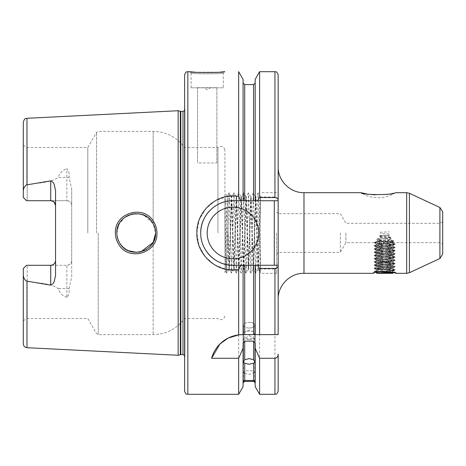 <?xml version="1.0" encoding="UTF-8"?>
<svg xmlns="http://www.w3.org/2000/svg" width="466" height="466" viewBox="0 0 466 466"><rect width="100%" height="100%" fill="white"/><g stroke="black" fill="none" stroke-linecap="round" stroke-linejoin="round"><path stroke-width="0.35" stroke-dasharray="2.33 1.75" d="M396.211 273.326L393.554 270.967C394.737 270.105 378.345 269.004 376.982 270.018L375.532 271.876L374.6 271.946L377.646 271.154L377.338 269.872L378.281 269.511C381.06 268.841 384.462 268.602 388.498 268.789L392.646 268.433L376.61 266.82L392.646 265.206L376.563 263.651L392.646 261.979L376.563 260.424L392.646 258.758L376.563 257.197L392.692 255.584L376.563 253.97L392.692 252.356L376.563 250.743L392.692 249.129L376.563 247.516L392.692 245.902L376.563 244.289L392.692 242.681L393.956 241.202L388.726 239.74L391.44 238.167C386.617 236.903 381.887 237.153 377.233 238.918L379.569 240.363L388.726 239.74M377.646 271.154C373.656 271.387 372.951 271.631 375.532 271.876L374.017 271.631L374.6 271.969L373.272 273.251M152.266 222.177C154.444 225.462 155.551 229.068 155.574 233C156.617 251.337 129.682 259.684 120.176 243.84C117.985 240.538 116.879 236.92 116.861 233C115.853 214.511 142.94 206.409 152.266 222.177M156.914 233C156.885 228.736 155.702 224.828 153.366 221.286C143.394 204.201 114.281 213.014 115.399 233C115.428 237.27 116.617 241.178 118.958 244.737C129.14 261.869 158.044 252.875 156.914 233M223.319 87.824L191.06 87.824L223.319 87.824L223.319 73.005C224.315 74.059 190.052 74.059 191.06 73.005L189.61 71.694M194.794 72.183L219.684 72.178M249.129 328.023A5.644 2.825 0 0 1 243.485 325.198A5.644 2.825 0 0 1 249.129 322.379A5.644 2.825 0 0 0 243.485 325.198A5.644 2.825 0 0 0 249.129 328.023A5.644 2.825 0 0 0 254.774 325.198A5.644 2.825 0 0 0 249.129 322.379A5.644 2.825 0 0 1 254.774 325.198A5.644 2.825 0 0 1 249.129 328.023M249.129 339.551A5.644 0.489 0 0 1 243.485 339.056A5.644 0.489 0 0 1 243.549 338.986A5.644 0.489 0 0 1 249.129 338.566A5.644 0.489 0 0 1 254.71 338.986A5.644 0.489 0 0 1 254.774 339.056A5.644 0.489 0 0 1 249.129 339.551M249.129 331.11A5.644 1.928 0 0 0 244.749 331.827A5.644 1.928 0 0 0 243.485 333.044A5.644 1.928 0 0 0 249.129 334.972A5.644 1.928 0 0 0 254.774 333.044A5.644 1.928 0 0 0 253.516 331.827A5.644 1.928 0 0 0 249.129 331.11M244.697 381.404L244.697 373.61L243.485 372.969L244.697 371.221L244.697 363.23L243.485 361.995L244.697 359.74L244.697 265.259L243.083 265.259L243.083 343.349M244.697 373.61L249.129 374.285L253.568 373.61L253.568 381.404M255.182 343.349L255.182 265.259L253.568 265.259L253.568 359.74L254.774 361.995L253.568 363.23L253.568 371.221L249.129 370.423L244.697 371.221M244.697 363.23L249.129 364.249L253.568 363.23M253.568 359.74L249.129 358.604L244.697 359.74M375.2 194.835L388.364 194.136L395.529 192.674A32.259 32.259 0 0 1 360.824 192.674M378.159 241.394L392.605 242.605L392.174 242.244L378.444 241.178L374.181 242.46C375.526 242.035 389.832 241.615 393.956 241.202M442.7 254.116L442.7 211.884M439.904 207.498L439.904 258.502M340.326 233L340.326 252.356L340.326 233M345.918 233L345.918 242.681L345.918 233M55.559 190.571L55.559 275.429M210.416 87.824L203.962 87.824L210.416 87.824L207.189 89.688L203.962 87.824M191.06 87.824L191.06 73.005C190.052 74.059 224.315 74.059 223.319 73.005L224.775 71.694M207.189 233A25.811 25.811 0 0 0 233 258.811A25.811 25.811 0 0 0 258.811 233A25.811 25.811 0 0 0 233 207.189A25.811 25.811 0 0 0 207.189 233M217.791 204.545A32.259 32.259 0 0 0 216.94 205.017M215.187 206.106A32.259 32.259 0 0 0 209.782 210.603M154.968 237.806L153.163 242.355L153.163 334.623L153.163 242.355L151.409 244.994M140.936 251.774L136.515 252.356M128.348 250.685L125.634 249.211M123.007 247.149L120.892 244.831M119.156 242.151L117.001 235.359M117.123 236.18L117.91 239.291M119.185 242.198L120.939 244.883M123.071 247.213L125.57 249.17M128.371 250.696L131.377 251.745M134.54 252.287L138.28 252.246M140.854 251.791L143.755 250.825M146.685 249.281L148.835 247.673M276.554 233L276.554 273.326L276.554 233M278.167 233L278.167 166.863L278.167 233M228.159 234.544L227.356 195.924L225.835 271.62L224.932 222.457L224.932 272.523L224.932 195.633C225.69 202.972 226.447 215.426 227.204 233L228.159 251.145L228.159 234.544L229.336 269.296L231.753 196.704L234.177 269.296L236.594 196.704L239.017 269.296L241.435 196.704L243.852 269.296L246.275 196.704L248.693 269.296L251.11 196.704L253.533 269.296L255.951 196.704L258.374 269.296L260.424 196.687L258.211 192.854L260.424 272.866L260.424 200.823M224.932 222.457L224.932 204.97L226.709 273.146L225.824 271.614L224.932 272.523M50.724 265.294L27.174 265.294L27.174 318.494L27.174 265.294L26.527 265.294L23.3 268.521L23.3 320.73L23.3 268.521L26.527 265.294L66.854 265.294L26.527 265.294L23.3 268.521L23.3 343.832M71.694 260.453A4.841 4.841 0 0 1 66.854 265.294L66.854 297.384C68.782 295.159 69.527 292.304 69.085 288.821L71.694 276.775L71.694 260.453C71.473 263.331 69.859 264.944 66.854 265.294A4.841 4.841 0 0 0 71.694 260.453L71.694 189.225L69.085 177.179C69.527 173.684 68.782 170.83 66.854 168.616L66.854 177.441L58.209 177.441C59.38 173.369 62.263 170.428 66.854 168.616M87.812 233L87.812 147.506L87.812 233M184.606 74.921L184.606 391.079M217.942 233L217.942 147.506L217.942 233M224.932 233L224.932 150.25L224.932 233M228.159 251.145L228.992 269.272L231.386 196.704L233.804 269.296L236.227 196.704L238.644 269.296L241.068 196.704L243.485 269.296L245.902 196.704L248.326 269.296L250.743 196.704L253.166 269.296L255.584 196.704L258.001 269.296L259.213 233C259.614 213.475 260.022 196.343 260.424 196.704L260.424 271.928M260.424 233L260.424 273.326L260.424 233M178.158 355.273L178.158 110.727M23.3 122.168L23.3 191.328C23.277 188.445 24.5 186.243 26.976 184.717C37.274 182.719 49.74 183.249 58.209 177.441M197.514 87.69L216.871 87.69L216.871 162.96L197.514 162.96L197.514 87.69L197.514 162.96M238.656 71.694L238.475 196.407M235.883 196.099L233.687 195.988M227.443 196.419L215.391 200.671L205.564 208.908L199.116 220.133L196.868 233L198.994 245.518L205.098 256.527L214.453 264.77L225.998 269.319M389.157 233.909L380.169 233.46M379.51 235.557C382.895 236.512 386.232 236.344 389.518 235.05L379.51 235.557L389.518 235.05M374.181 242.46L379.569 240.363M378.444 241.178L376.598 239.699L384.153 238.371L378.905 236.617C382.924 235.709 386.873 235.912 390.758 237.229L385.772 238.47L384.153 238.371M392.174 242.244L393.461 240.637L385.772 238.47M386.832 238.784L383.145 238.551M388.498 268.789L392.692 268.241L376.563 266.628L392.692 265.014L376.563 263.401L392.692 261.787L376.563 260.174L392.692 258.566L376.563 256.952L392.692 255.339L376.563 253.725L392.692 252.112L376.563 250.498L392.692 248.885L376.563 247.271L392.692 245.658L376.563 244.044L392.523 242.536M366.719 193.932L372.159 194.637M253.568 371.221L254.774 372.969L253.568 373.61M253.568 265.259L244.697 265.259M392.826 272.342L379.015 271.8L379.015 262.038L381.823 262.038L379.015 262.038M378.083 271.975L374.612 272.831M374.425 272.89L373.93 273.041M378.281 269.511C376.58 269.686 376.144 269.855 376.982 270.018L376.563 269.855L374.017 271.631M377.338 269.872L376.563 270.099M379.173 240.642L389.075 239.955M380.139 232.295L389.215 231.841M442.7 233L442.7 221.711L442.7 233M66.854 297.384C62.269 295.578 59.392 292.636 58.209 288.559C49.676 282.734 37.292 283.293 26.976 281.283C24.5 279.757 23.277 277.55 23.3 274.672M226.4 269.4L238.656 269.564L238.656 394.306M243.083 334.623L243.083 265.259L240.817 265.259L278.167 265.259L278.167 200.741C278.208 198.737 277.136 197.491 274.94 197.001L259.609 197.001L257.75 200.741L278.167 200.741L278.167 74.921M278.167 334.623L278.167 265.259L255.182 265.259L255.182 334.623L242.681 334.623M255.182 79.36L255.182 200.741L255.182 82.983L255.182 200.741L240.817 200.741L243.083 200.741L243.083 79.36M253.568 84.596L253.568 200.741L278.167 200.741L233 200.741A32.259 32.259 0 0 0 200.741 233A32.259 32.259 0 0 0 233 265.259C215.781 265.719 200.287 250.225 200.741 233.012C200.287 215.77 215.752 200.298 233 200.741L240.817 200.741L238.656 196.436M259.609 71.694L259.609 197.001M255.182 200.741L257.75 200.741M244.697 84.596L244.697 200.741L243.083 200.741M238.656 269.564L240.817 265.259L233 265.259L278.167 265.259C278.202 267.268 277.13 268.515 274.94 268.999L274.94 394.306M243.083 265.259L243.083 386.64M255.182 265.259L255.182 386.64M257.75 265.259L259.609 268.999L259.609 394.306M259.609 268.999L274.94 268.999M69.085 177.179A4.841 2.313 0 0 1 66.854 177.441L66.854 200.706L26.527 200.706L23.3 197.479L23.3 145.27L23.3 191.328M71.694 276.775L71.694 189.225M224.932 204.97L224.932 195.633M184.606 233L184.606 147.506L184.606 233M155.382 230.297L155.574 233L153.163 223.645L154.957 228.165M117.112 229.878L117.904 226.726M119.354 223.488L120.671 221.466M123.385 218.507L125.674 216.766M128.936 215.065L131.424 214.244M134.895 213.69L137.965 213.725M140.872 214.214L143.522 215.076M146.755 216.76L149.137 218.583M151.409 221.012L153.163 223.645L144.052 215.298M140.918 214.226L132.198 214.063L124.294 217.75L118.818 224.507L116.861 233M66.854 200.706C69.853 201.05 71.467 202.663 71.694 205.547A4.841 4.841 0 0 0 66.854 200.706L26.527 200.706L23.3 197.479L26.527 200.706M27.174 200.706L27.174 147.506L27.174 200.706L50.724 200.706M54.196 202.174L53.474 201.562M200.741 233A32.259 32.259 0 0 0 206.188 250.947M206.502 251.401A32.259 32.259 0 0 0 207.073 252.199M274.293 200.741L274.293 265.259M259.609 334.623L278.045 334.623M216.871 87.69L216.871 162.96M226.709 273.146L229.15 192.837L231.55 273.146L233.99 192.837L236.39 273.146L238.831 192.837L241.231 273.146L243.671 192.837L246.065 273.146L248.506 192.837L250.906 273.146L253.347 192.837L255.787 273.146L258.211 192.854M389.267 268.975L389.267 270.554L393.554 270.967L395.238 269.936L374.017 268.323L395.238 266.709L374.017 265.096L395.238 263.488L373.982 261.915L395.238 260.261L373.982 258.688L395.238 257.034L373.982 255.461L395.238 253.807L373.982 252.234L395.273 250.621L373.982 249.007L395.273 247.394L373.982 245.78L395.273 244.167L374.047 242.611M389.267 270.554L395.238 270.018M390.758 237.229L378.905 236.617M377.233 238.918L391.44 238.167M393.461 240.637L376.598 239.699M379.312 241.068L392.692 241.068L379.312 241.068L393.444 241.813L374.949 242.926L377.588 244.475L391.725 246.025L377.53 247.638L391.725 249.252L377.53 250.865L391.725 252.479L377.53 254.092L391.725 255.706L377.53 257.319L391.673 258.869L377.53 260.546L391.673 262.096L377.53 263.773L391.673 265.323L377.53 266.995L391.673 268.55L377.53 270.222L389.646 271.433L391.673 271.777L391.335 272.004M381.153 272.907L381.823 273.216L381.153 272.907M384.631 272.779L381.823 273.216L384.631 272.779L387.438 273.216L384.631 272.779M377.74 273.326L392.692 273.326M393.275 272.703L376.033 271.713L375.689 272.412M374.949 242.926L376.033 242.681C373.68 243.031 376.545 243.38 384.631 243.73L394.271 244.58L374.99 246.194L394.271 247.807L374.99 249.421L394.271 251.034L374.99 252.648L394.271 254.261L374.949 255.828L394.306 257.442L374.949 259.055L394.306 260.669L374.949 262.282L394.306 263.896L374.949 265.509L394.306 267.123L374.949 268.736L394.306 270.344L376.033 271.713M377.588 241.126L374.949 242.681L394.306 244.289L374.949 245.902L394.306 247.516L374.949 249.129L394.306 250.743L374.949 252.356L394.306 253.97L374.99 255.537L394.306 257.197L374.99 258.764L394.306 260.424L374.99 261.991L394.306 263.651L374.949 265.259L394.271 266.832L374.949 268.486L394.306 270.099L374.949 271.713L377.588 270.163M384.631 273.326L390.438 273.326L384.631 273.326M374.949 242.681C375.718 242.192 378.287 241.656 382.662 241.068M378.485 273.181L379.312 273.326M377.588 241.248L391.725 242.803L377.588 244.475M390.246 272.179L390.246 273.216L387.438 273.216L390.438 273.326M387.438 271.445L387.438 262.038L390.246 262.038L381.823 262.038L387.438 262.038L387.438 272.435M390.246 262.038L390.246 271.806M381.823 271.445L381.823 272.855M96.567 233L96.567 132.344L96.567 233M98.244 233L98.244 334.623L98.244 233M303.978 273.326L303.978 192.674M409.404 272.721L409.404 193.279M406.678 192.674L406.678 273.326M187.833 394.306L187.833 71.694M184.909 233L184.909 356.834L184.909 233M182.992 354.626L182.992 111.374M180.82 354.626L180.82 111.374M180.319 354.696L180.319 111.304M26.976 184.717L26.976 118.3M26.976 347.7L26.976 281.283M274.94 71.694L274.94 197.001M153.163 223.645L153.163 131.377L153.163 223.645M69.085 288.821A4.841 2.313 0 0 0 66.854 288.559L58.209 288.559M243.485 361.995L243.485 325.198L243.485 361.995M254.71 338.986L249.129 335.811L243.549 338.986M243.485 381.38L243.485 339.056M253.516 331.827L249.129 329.98L244.749 331.827M243.485 372.969L243.485 333.044M392.692 242.681L439.904 242.681L442.7 244.289M374.198 242.681L345.918 242.681L340.326 252.356L278.167 252.356L276.554 253.97M227.373 195.918L224.932 193.477M23.3 320.73L27.174 318.494L87.812 318.494L96.567 333.656L98.244 334.623L153.163 334.623C166.234 334.297 176.713 328.92 184.606 318.494L217.942 318.494C221.496 320.701 223.826 319.787 224.932 315.75M258.374 269.296L258.001 269.296M253.533 269.296L253.166 269.296M248.693 269.296L248.326 269.296M243.852 269.296L243.485 269.296M239.017 269.296L238.644 269.296M234.177 269.296L233.804 269.296M229.336 269.296L228.969 269.296M255.951 196.704L255.584 196.704M251.11 196.704L250.743 196.704M246.275 196.704L245.902 196.704M241.435 196.704L241.068 196.704M236.594 196.704L236.227 196.704M231.753 196.704L231.386 196.704M276.554 273.326L260.424 273.326M184.606 355.494L184.932 356.566L184.932 233L184.932 356.566L184.606 358.995M442.7 221.711L439.904 223.319L345.918 223.319L340.326 213.644L278.167 213.644L276.554 212.03M184.606 110.506L184.932 109.434L184.932 233L184.932 109.434L184.606 107.005M276.554 192.674L260.424 192.674M23.3 145.27L27.174 147.506L87.812 147.506L96.567 132.344L98.244 131.377L153.163 131.377C166.234 131.703 176.713 137.08 184.606 147.506L217.942 147.506C221.496 145.299 223.826 146.213 224.932 150.25M258.024 269.272L255.787 273.146M255.607 196.728L253.37 192.854M253.189 269.272L250.953 273.146M250.766 196.728L248.529 192.854M248.349 269.272L246.112 273.146M245.926 196.728L243.689 192.854M243.508 269.272L241.272 273.146M241.091 196.728L238.854 192.854M238.668 269.272L236.431 273.146M236.25 196.728L234.014 192.854M233.833 269.272L231.59 273.146M231.41 196.728L229.173 192.854M228.992 269.272L226.756 273.146M229.132 192.854L227.356 195.924M231.55 273.146L229.313 269.272M233.967 192.854L231.73 196.728M236.39 273.146L234.153 269.272M238.808 192.854L236.571 196.728M241.231 273.146L238.988 269.272M243.648 192.854L241.411 196.728M246.065 273.146L243.829 269.272M248.489 192.854L246.252 196.728M250.906 273.146L248.669 269.272M253.329 192.854L251.087 196.728M255.747 273.146L253.51 269.272M258.164 192.854L255.927 196.728M258.35 269.272L260.424 272.866M376.61 244.097L374.093 242.64M392.646 245.71L395.238 244.207M376.61 247.324L374.017 245.821M392.646 248.937L395.238 247.434M376.61 250.551L374.017 249.048M392.646 252.164L395.238 250.661M376.61 253.778L374.017 252.275M392.646 255.391L395.238 253.888M376.61 257.005L374.017 255.502M392.646 258.618L395.238 257.115M376.61 260.232L374.017 258.729M392.646 261.845L395.238 260.337M376.61 263.459L374.017 261.95M392.646 265.067L395.238 263.564M376.61 266.68L374.017 265.177M392.646 268.294L395.238 266.791M376.61 269.907L374.017 268.404M395.238 269.936L392.646 268.433M374.017 268.323L376.61 266.82M395.238 266.709L392.646 265.206M374.017 265.096L376.61 263.593M395.238 263.488L392.646 261.979M374.017 261.875L376.61 260.366M395.238 260.261L392.646 258.758M374.017 258.647L376.61 257.145M395.238 257.034L392.646 255.531M374.017 255.42L376.61 253.918M395.238 253.807L392.646 252.304M374.017 252.193L376.61 250.691M395.238 250.58L392.646 249.077M374.017 248.966L376.61 247.463M395.238 247.353L392.646 245.85M374.017 245.739L376.61 244.236M395.238 244.126L392.675 242.64M254.774 361.995L254.774 325.198L254.774 361.995M254.774 372.969L254.774 333.044M254.774 381.38L254.774 339.056M388.661 241.068L384.631 243.392L380.594 241.068M392.692 241.068L393.444 241.813M375.532 272.295L374.949 271.713M394.271 244.248L391.673 242.739M374.99 245.862L377.588 244.353M394.271 247.475L391.673 245.966M374.99 249.089L377.588 247.58M394.271 250.702L391.673 249.194M374.99 252.31L377.588 250.807M394.271 253.923L391.673 252.421M374.99 255.537L377.588 254.034M394.271 257.15L391.673 255.642M374.99 258.764L377.588 257.255M394.271 260.377L391.673 258.869M374.99 261.991L377.588 260.482M394.271 263.605L391.673 262.096M374.99 265.218L377.588 263.709M394.271 266.832L391.673 265.323M374.99 268.445L377.588 266.936M394.271 270.059L391.673 268.55M392.512 272.266L391.673 271.777M391.673 242.862L393.426 241.842M391.673 246.089L394.271 244.58M377.588 247.702L374.99 246.194M391.673 249.316L394.271 247.807M377.588 250.929L374.99 249.421M391.673 252.543L394.271 251.034M377.588 254.156L374.99 252.648M391.673 255.77L394.271 254.261M377.588 257.383L374.99 255.875M391.673 258.991L394.271 257.488M377.588 260.605L374.99 259.102M391.673 262.218L394.271 260.715M377.588 263.832L374.99 262.323M391.673 265.445L394.271 263.937M377.588 267.059L374.99 265.55M391.673 268.672L394.271 267.164M377.588 270.286L374.99 268.777M391.673 271.899L394.271 270.391"/><path stroke-width="0.7" d="M396.211 273.326L406.678 273.326L406.678 192.674L395.529 192.674C394.061 195.225 362.268 195.219 360.824 192.674L303.978 192.674L303.978 273.326L373.045 273.326C372.334 271.16 396.939 271.165 396.211 273.326L395.972 273.245M155.574 233C155.551 229.08 154.45 225.468 152.266 222.177C142.934 206.409 115.853 214.511 116.861 233C116.879 236.926 117.985 240.538 120.176 243.84C129.688 259.679 156.605 251.343 155.574 233L154.968 237.806M115.399 233C114.281 213.014 143.382 204.195 153.366 221.28C155.702 224.822 156.885 228.73 156.914 233C158.032 252.881 129.146 261.869 118.958 244.737C116.617 241.184 115.428 237.27 115.399 233M219.684 72.178L224.775 71.694C225.847 72.754 188.514 72.754 189.61 71.694L192.674 72.003M192.825 72.014L194.794 72.183M255.182 348.224L259.609 358.272L259.609 394.306L255.182 386.64L255.182 343.349L253.568 341.147L244.697 341.147L244.697 359.74L243.485 361.995L244.697 363.23L244.697 380.495C243.089 381.339 243.089 381.543 244.697 381.101L243.083 383.017M244.697 359.74L249.129 358.604L253.568 359.74L253.568 341.147M244.697 380.495L253.568 380.495L253.568 363.23L249.129 364.249L244.697 363.23M243.485 381.38L254.774 381.38M53.474 201.562L50.724 200.706L50.724 180.866C52.582 181.589 53.788 182.957 54.336 184.961L55.559 190.571L55.559 275.429L54.336 281.039C53.788 283.043 52.582 284.411 50.724 285.134L50.724 265.294A4.841 4.841 0 0 0 55.559 260.453C55.337 263.337 53.724 264.95 50.724 265.294L26.527 265.294L23.3 268.521L23.3 274.672C23.323 277.159 24.314 279.28 26.265 281.039L50.724 285.134M50.724 180.866L26.265 184.961C24.308 186.72 23.317 188.846 23.3 191.328L23.3 197.479L26.527 200.706L27.174 200.706M50.724 200.706A4.841 4.841 0 0 1 55.559 205.547A4.841 4.841 0 0 0 50.724 200.706L26.527 200.706M207.189 233A25.811 25.811 0 0 0 233 258.811A25.811 25.811 0 0 0 258.811 233A25.811 25.811 0 0 0 233 207.189A25.811 25.811 0 0 0 207.189 233M238.656 334.873L242.681 334.623A32.259 32.259 0 0 0 211.587 358.272L219.94 344.001L228.095 338.106L238.656 334.873L238.656 269.564C217.5 273.641 196.238 254.989 196.868 233C196.233 210.982 217.523 192.371 238.656 196.436L240.817 200.741L233 200.741A32.259 32.259 0 0 0 217.791 204.545M216.94 205.017A32.259 32.259 0 0 0 215.187 206.106M209.782 210.603A32.259 32.259 0 0 0 200.741 233C200.281 250.219 215.781 265.719 233 265.259L240.817 265.259L238.656 269.564M255.182 200.741L257.418 200.741L259.609 197.549L259.609 71.694L255.182 79.36L255.182 200.741L253.568 200.741L253.568 84.596L244.697 84.596L244.697 200.741L253.568 200.741L233 200.741C215.758 200.298 200.293 215.764 200.741 233M155.568 233.361L153.163 242.355L140.936 251.774M136.515 252.356L128.348 250.685M125.634 249.211L123.007 247.149M120.892 244.831L119.156 242.151M117.001 235.359L117.123 236.18M117.91 239.291L119.185 242.198M120.939 244.883L123.071 247.213M125.57 249.17L128.371 250.696M131.377 251.745L134.54 252.287M138.28 252.246L140.854 251.791M143.755 250.825L146.685 249.281M148.835 247.673L151.409 244.994M442.7 211.884L442.7 254.116L439.904 258.502L439.904 207.498L442.7 211.884M187.833 394.306C186.878 393.688 186.144 395.494 184.606 391.079L184.606 74.921C186.144 70.506 186.878 72.312 187.833 71.694L187.833 394.306L238.656 394.306L238.656 358.272L243.083 348.224L243.083 343.349L244.697 341.147M180.319 111.304L180.82 111.374L180.82 354.626L180.319 354.696L180.319 111.304L178.158 110.727L178.158 355.273L26.976 347.7C24.727 347.386 23.504 346.098 23.3 343.832L23.3 274.672M238.656 196.436L238.656 71.694L243.083 79.36L243.083 200.741M238.475 196.407L235.883 196.099M233.687 195.988L227.443 196.419M360.824 192.674L366.719 193.932M372.159 194.637L375.2 194.835M255.182 383.017L253.568 381.101C255.17 381.543 255.17 381.339 253.568 380.495M253.568 363.23L254.774 361.995L253.568 359.74M395.919 273.227L395.36 273.047M395.314 273.035L392.826 272.342M379.015 273.111L379.015 271.8L378.083 271.975M373.93 273.041L373.598 273.146M225.998 269.319L226.4 269.4M211.587 358.272L238.656 358.272M242.681 334.623L243.083 334.623L243.083 265.259L233 265.259A32.259 32.259 0 0 1 207.073 252.199M259.609 197.549L274.94 197.549C277.025 197.811 278.097 198.72 278.167 200.264L278.167 334.623L243.083 334.623M253.568 334.623L253.568 265.259L244.697 265.259L244.697 334.623M278.167 265.736C278.103 267.28 277.031 268.183 274.94 268.451L259.609 268.451L259.609 334.623L255.182 334.623L255.182 265.259L278.167 265.259M259.609 268.451L257.418 265.259M253.568 265.259L255.182 265.259M243.083 265.259L244.697 265.259M274.94 197.549L274.94 71.694C275.808 72.329 276.484 70.366 278.167 74.921L278.167 200.264M238.656 394.306L243.083 386.64L243.083 348.224M278.167 354.09L278.167 391.079L278.167 354.09C278.161 356.391 277.089 357.783 274.94 358.272L259.609 358.272M23.3 191.328L23.3 122.168C24.948 117.094 25.793 119.08 26.976 118.3L26.976 184.717M154.957 228.165L155.382 230.297M116.861 233L117.112 229.878M117.904 226.726L119.354 223.488M120.671 221.466L123.385 218.507M125.674 216.766L128.936 215.065M131.424 214.244L134.895 213.69M137.965 213.725L140.872 214.214M143.522 215.076L146.755 216.76M149.137 218.583L151.409 221.012M144.052 215.298L140.918 214.226M55.559 205.547L54.196 202.174M278.167 200.741L257.418 200.741M206.188 250.947A32.259 32.259 0 0 0 206.502 251.401M274.293 265.259L274.293 200.741M379.266 273.082L381.153 272.907L379.382 273.024M393.287 272.738L392.692 273.326L382.662 273.326L393.287 272.738L392.512 272.266M382.662 273.326L377.268 273.326L375.689 272.412M377.355 273.326L391.335 272.004M375.841 272.488L378.485 273.181M390.246 271.806L390.246 272.179M381.823 271.445L381.823 272.855M387.438 271.445L387.438 272.435M439.904 207.498L409.404 193.279L409.404 272.721L406.678 273.326M180.82 111.374L182.992 111.374L182.992 354.626L184.606 355.494M26.976 281.283L26.976 347.7M274.94 334.623L274.94 268.451M259.609 394.306L274.94 394.306L274.94 358.272M303.978 273.326C290.184 272.971 277.812 285.343 278.167 299.137M409.404 193.279L406.678 192.674M26.976 118.3L178.158 110.727M187.833 71.694L189.61 71.694M253.568 381.404L244.697 381.404M259.609 71.694L274.94 71.694M253.568 84.596L255.182 82.983M244.697 84.596L243.083 82.983M274.94 394.306C275.808 393.671 276.484 395.634 278.167 391.079M180.319 354.696L178.158 355.273M180.82 354.626L182.992 354.626M182.992 111.374L184.606 110.506M439.904 258.502L409.404 272.721M303.978 192.674C290.184 193.029 277.812 180.657 278.167 166.863"/></g></svg>
